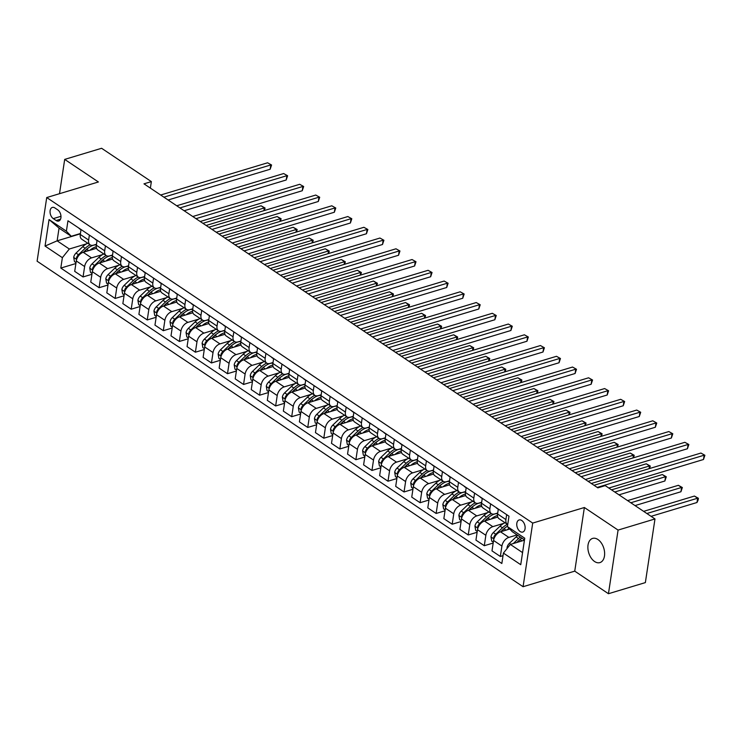<?xml version="1.0" encoding="UTF-8"?>
<svg xmlns="http://www.w3.org/2000/svg" width="742" height="742" viewBox="0 0 742 742"><rect width="100%" height="100%" fill="white"/><g stroke="black" fill="none" stroke-linecap="round" stroke-linejoin="round"><path stroke-width="1.11" d="M597.913 539.499A12.633 7.884 -106.8 0 0 592.608 538.414A12.633 7.884 -106.8 0 0 587.933 548.802A12.633 7.884 -106.8 0 0 594.583 561.518A12.633 7.884 -106.8 0 0 599.898 562.603A12.633 7.884 -106.8 0 0 604.572 552.206A12.633 7.884 -106.8 0 0 597.913 539.499M521.774 520.494A6.316 3.942 -106.8 0 0 519.122 519.957A6.316 3.942 -106.8 0 0 516.784 525.151A6.316 3.942 -106.8 0 0 520.114 531.504A6.316 3.942 -106.8 0 0 522.767 532.051A6.316 3.942 -106.8 0 0 525.104 526.857A6.316 3.942 -106.8 0 0 521.774 520.494M608.449 593.721L618.077 530.085L584.371 507.509L574.744 571.145L608.449 593.721L645.364 582.6L654.982 518.955L605.231 485.63L597.848 487.856L143.976 183.831L151.359 181.605L101.608 148.279L64.693 159.4L59.508 193.699M574.744 571.145L523.073 586.718L37.1 261.193L46.727 197.548L532.7 523.082L523.073 586.718M53.294 218.621L56.123 220.513A6.121 3.821 -106.8 0 0 58.692 221.042A6.121 3.821 -106.8 0 0 60.955 216.005A6.121 3.821 -106.8 0 0 57.728 209.847L54.908 207.955A6.121 3.821 -106.8 0 0 52.339 207.426A6.121 3.821 -106.8 0 0 50.076 212.462A6.121 3.821 -106.8 0 0 53.294 218.621L60.974 216.302M62.374 257.669L45.049 246.056L49.055 219.567L66.381 231.179L71.251 236.281L59.054 228.109L57.125 240.835L69.321 249.006L62.374 257.669L60.807 268.066L501.842 563.493L503.41 553.087L510.357 544.433L522.553 552.604L524.483 539.87L512.286 531.699L507.417 526.607L524.752 538.21L520.745 564.699L503.41 553.087M507.417 526.607L508.993 516.2L67.958 220.773L66.381 231.179M618.077 530.085L654.982 518.955M584.371 507.509L532.7 523.082M46.727 197.548L98.398 181.975L64.693 159.4M150.376 188.116L151.359 181.605M80.386 233.823L57.125 240.835L45.049 246.056M71.251 236.281L80.433 233.507M490.61 503.883L489.868 508.827A7.893 4.916 123.8 0 0 491.38 513.603A7.893 4.916 123.8 0 0 494.728 513.928L497.715 513.028M474.565 493.133L473.823 498.077A7.893 4.916 123.8 0 0 475.334 502.853A7.893 4.916 123.8 0 0 478.683 503.169L481.669 502.269M458.519 482.383L457.768 487.318A7.893 4.916 123.8 0 0 459.279 492.104A7.893 4.916 123.8 0 0 462.637 492.419L465.614 491.519M442.464 471.634L441.722 476.568A7.893 4.916 123.8 0 0 443.234 481.354A7.893 4.916 123.8 0 0 446.582 481.669L449.569 480.77M426.418 460.884L425.667 465.818A7.893 4.916 123.8 0 0 427.179 470.604A7.893 4.916 123.8 0 0 430.536 470.92L433.523 470.02M410.372 450.134L409.621 455.069A7.893 4.916 123.8 0 0 411.133 459.855A7.893 4.916 123.8 0 0 414.49 460.17L417.468 459.27M394.317 439.385L393.575 444.319A7.893 4.916 123.8 0 0 395.087 449.095A7.893 4.916 123.8 0 0 398.435 449.42L401.422 448.52M378.272 428.635L377.52 433.569A7.893 4.916 123.8 0 0 379.032 438.346A7.893 4.916 123.8 0 0 382.39 438.67L385.367 437.771M362.217 417.885L361.475 422.819A7.893 4.916 123.8 0 0 362.986 427.596A7.893 4.916 123.8 0 0 366.335 427.921L369.321 427.021M346.171 407.126L345.42 412.07A7.893 4.916 123.8 0 0 346.931 416.846A7.893 4.916 123.8 0 0 350.289 417.171L353.275 416.271M330.125 396.376L329.374 401.32A7.893 4.916 123.8 0 0 330.886 406.097A7.893 4.916 123.8 0 0 334.243 406.421L337.22 405.522M314.07 385.627L313.328 390.57A7.893 4.916 123.8 0 0 314.84 395.347A7.893 4.916 123.8 0 0 318.188 395.672L321.175 394.772M298.024 374.877L297.273 379.821A7.893 4.916 123.8 0 0 298.785 384.597A7.893 4.916 123.8 0 0 302.142 384.913L305.129 384.013M281.969 364.127L281.227 369.062A7.893 4.916 123.8 0 0 282.739 373.847A7.893 4.916 123.8 0 0 286.087 374.163L289.074 373.263M265.924 353.377L265.182 358.312A7.893 4.916 123.8 0 0 266.693 363.098A7.893 4.916 123.8 0 0 270.042 363.413L273.028 362.513M249.878 342.628L249.127 347.562A7.893 4.916 123.8 0 0 250.638 352.348A7.893 4.916 123.8 0 0 253.996 352.663L256.973 351.764M233.823 331.878L233.081 336.812A7.893 4.916 123.8 0 0 234.593 341.598A7.893 4.916 123.8 0 0 237.941 341.914L240.927 341.014M217.777 321.128L217.026 326.063A7.893 4.916 123.8 0 0 218.538 330.839A7.893 4.916 123.8 0 0 221.895 331.164L224.882 330.264M201.722 310.379L200.98 315.313A7.893 4.916 123.8 0 0 202.492 320.09A7.893 4.916 123.8 0 0 205.849 320.414L208.827 319.514M185.676 299.629L184.934 304.563A7.893 4.916 123.8 0 0 186.446 309.34A7.893 4.916 123.8 0 0 189.794 309.664L192.781 308.765M169.63 288.87L168.879 293.813A7.893 4.916 123.8 0 0 170.391 298.59A7.893 4.916 123.8 0 0 173.749 298.915L176.726 298.015M153.575 278.12L152.833 283.064A7.893 4.916 123.8 0 0 154.345 287.84A7.893 4.916 123.8 0 0 157.694 288.165L160.68 287.265M137.53 267.37L136.778 272.314A7.893 4.916 123.8 0 0 138.29 277.091A7.893 4.916 123.8 0 0 141.648 277.415L144.634 276.516M121.484 256.621L120.733 261.564A7.893 4.916 123.8 0 0 122.245 266.341A7.893 4.916 123.8 0 0 125.602 266.656L128.579 265.757M105.429 245.871L104.687 250.805A7.893 4.916 123.8 0 0 106.199 255.591A7.893 4.916 123.8 0 0 109.547 255.907L112.534 255.007M89.383 235.121L88.632 240.056A7.893 4.916 123.8 0 0 90.144 244.841A7.893 4.916 123.8 0 0 93.501 245.157L96.479 244.257M86.536 243.821L69.321 249.006M96.553 248.282L83.225 252.299A7.893 4.916 123.8 0 0 76.287 260.952L74.71 271.359L83.058 276.952L91.943 274.271M102.581 254.571L91.572 257.882A7.893 4.916 123.8 0 0 84.625 266.545L83.058 276.952M112.608 259.032L99.28 263.048A7.893 4.916 123.8 0 0 92.333 271.702L90.756 282.108L99.103 287.701L107.989 285.021M118.637 265.321L107.627 268.641A7.893 4.916 123.8 0 0 100.68 277.295L99.103 287.701M128.654 269.782L115.325 273.798A7.893 4.916 123.8 0 0 108.378 282.461L106.811 292.858L115.149 298.451L124.044 295.77M134.682 276.07L123.673 279.391A7.893 4.916 123.8 0 0 116.726 288.044L115.149 298.451M144.699 280.532L131.38 284.548A7.893 4.916 123.8 0 0 124.433 293.211L122.857 303.617L131.204 309.201L140.09 306.52M150.737 286.82L139.719 290.141A7.893 4.916 123.8 0 0 132.781 298.794L131.204 309.201M160.754 291.281L147.426 295.297A7.893 4.916 123.8 0 0 140.479 303.96L138.902 314.367L147.25 319.95L156.145 317.279M166.783 297.57L155.774 300.89A7.893 4.916 123.8 0 0 148.827 309.544L147.25 319.95M176.8 302.031L163.472 306.047A7.893 4.916 123.8 0 0 156.534 314.71L154.957 325.117L163.305 330.7L172.19 328.029M182.829 308.32L171.819 311.64A7.893 4.916 123.8 0 0 164.872 320.303L163.305 330.7M192.855 312.781L179.527 316.797A7.893 4.916 123.8 0 0 172.58 325.46L171.003 335.866L179.351 341.459L188.236 338.779M198.884 319.069L187.874 322.39A7.893 4.916 123.8 0 0 180.927 331.053L179.351 341.459M208.901 323.531L195.573 327.547A7.893 4.916 123.8 0 0 188.626 336.209L187.058 346.616L195.396 352.209L204.291 349.528M214.93 329.819L203.92 333.139A7.893 4.916 123.8 0 0 196.973 341.802L195.396 352.209M224.947 334.29L211.628 338.296A7.893 4.916 123.8 0 0 204.681 346.959L203.104 357.366L211.451 362.959L220.337 360.278M230.985 340.569L219.966 343.889A7.893 4.916 123.8 0 0 213.019 352.552L211.451 362.959M241.002 345.039L227.673 349.055A7.893 4.916 123.8 0 0 220.726 357.709L219.15 368.115L227.497 373.708L236.392 371.028M247.03 351.328L236.021 354.639A7.893 4.916 123.8 0 0 229.074 363.302L227.497 373.708M257.047 355.789L243.719 359.805A7.893 4.916 123.8 0 0 236.772 368.459L235.205 378.865L243.552 384.458L252.438 381.778M263.076 362.077L252.067 365.389A7.893 4.916 123.8 0 0 245.12 374.051L243.552 384.458M273.102 366.539L259.774 370.555A7.893 4.916 123.8 0 0 252.827 379.208L251.25 389.615L259.598 395.208L268.483 392.527M279.131 372.827L268.122 376.138A7.893 4.916 123.8 0 0 261.175 384.801L259.598 395.208M289.148 377.288L275.82 381.305A7.893 4.916 123.8 0 0 268.873 389.958L267.305 400.365L275.644 405.957L284.538 403.277M295.177 383.577L284.167 386.897A7.893 4.916 123.8 0 0 277.22 395.551L275.644 405.957M305.194 388.038L291.875 392.054A7.893 4.916 123.8 0 0 284.928 400.717L283.351 411.124L291.699 416.707L300.584 414.027M311.223 394.327L300.213 397.647A7.893 4.916 123.8 0 0 293.266 406.301L291.699 416.707M321.249 398.788L307.921 402.804A7.893 4.916 123.8 0 0 300.974 411.467L299.397 421.873L307.745 427.457L316.639 424.776M327.278 405.076L316.268 408.397A7.893 4.916 123.8 0 0 309.321 417.05L307.745 427.457M337.295 409.538L323.966 413.554A7.893 4.916 123.8 0 0 317.019 422.217L315.452 432.623L323.8 438.207L332.685 435.535M343.323 415.826L332.314 419.147A7.893 4.916 123.8 0 0 325.367 427.8L323.8 438.207M353.34 420.287L340.022 424.303A7.893 4.916 123.8 0 0 333.075 432.966L331.498 443.373L339.845 448.966L348.731 446.285M359.378 426.576L348.36 429.896A7.893 4.916 123.8 0 0 341.422 438.559L339.845 448.966M369.395 431.037L356.067 435.053A7.893 4.916 123.8 0 0 349.12 443.716L347.544 454.123L355.891 459.715L364.786 457.035M375.424 437.326L364.415 440.646A7.893 4.916 123.8 0 0 357.468 449.309L355.891 459.715M385.441 441.787L372.113 445.803A7.893 4.916 123.8 0 0 365.175 454.466L363.599 464.872L371.946 470.465L380.832 467.785M391.47 448.075L380.46 451.396A7.893 4.916 123.8 0 0 373.514 460.059L371.946 470.465M401.496 452.546L388.168 456.553A7.893 4.916 123.8 0 0 381.221 465.215L379.644 475.622L387.992 481.215L396.877 478.534M407.525 458.825L396.516 462.145A7.893 4.916 123.8 0 0 389.569 470.808L387.992 481.215M417.542 463.296L404.214 467.312A7.893 4.916 123.8 0 0 397.267 475.965L395.699 486.372L404.038 491.965L412.932 489.284M423.571 469.584L412.561 472.895A7.893 4.916 123.8 0 0 405.614 481.558L404.038 491.965M433.588 474.045L420.269 478.061A7.893 4.916 123.8 0 0 413.322 486.715L411.745 497.121L420.093 502.714L428.978 500.034M439.626 480.334L428.607 483.645A7.893 4.916 123.8 0 0 421.669 492.308L420.093 502.714M449.643 484.795L436.315 488.811A7.893 4.916 123.8 0 0 429.368 497.465L427.791 507.871L436.138 513.464L445.033 510.784M455.671 491.083L444.662 494.395A7.893 4.916 123.8 0 0 437.715 503.057L436.138 513.464M465.688 495.545L452.36 499.561A7.893 4.916 123.8 0 0 445.413 508.214L443.846 518.621L452.193 524.214L461.079 521.533M471.717 501.833L460.708 505.154A7.893 4.916 123.8 0 0 453.761 513.807L452.193 524.214M481.743 506.294L468.415 510.311A7.893 4.916 123.8 0 0 461.468 518.973L459.892 529.38L468.239 534.963L477.125 532.283M487.772 512.583L476.763 515.903A7.893 4.916 123.8 0 0 469.816 524.557L468.239 534.963M497.789 517.044L484.461 521.06A7.893 4.916 123.8 0 0 477.514 529.723L475.947 540.13L484.285 545.713L493.18 543.033M503.818 523.333L492.809 526.653A7.893 4.916 123.8 0 0 485.862 535.307L484.285 545.713M509.735 529.027L500.516 531.81A7.893 4.916 123.8 0 0 493.569 540.473L491.992 550.879L500.34 556.463L503.03 555.656M517.091 534.917L508.854 537.403A7.893 4.916 123.8 0 0 501.907 546.066L500.34 556.463M524.436 540.185L510.357 544.433M81.036 229.528L80.284 234.472A7.893 4.916 123.8 0 0 81.796 239.249L90.144 244.841A15.1 9.396 123.8 0 0 85.2 248.282L78.476 254.71A5.231 3.256 123.8 0 0 76.519 257.622L76.769 259.06M60.807 268.066L75.897 263.521M97.081 240.278L96.339 245.222A7.893 4.916 123.8 0 0 97.851 249.998L106.199 255.591M113.136 251.028L112.385 255.971A7.893 4.916 123.8 0 0 113.897 260.748L122.245 266.341A15.1 9.396 123.8 0 0 117.301 269.791L110.567 276.219A5.231 3.256 123.8 0 0 108.62 279.131L108.87 280.559M129.182 261.787L128.44 266.721A7.893 4.916 123.8 0 0 129.952 271.498L138.29 277.091A15.1 9.396 123.8 0 0 133.347 280.541L126.622 286.968A5.231 3.256 123.8 0 0 124.665 289.881L124.925 291.309M145.237 272.537L144.486 277.471A7.893 4.916 123.8 0 0 145.998 282.248L154.345 287.84M161.283 283.286L160.532 288.221A7.893 4.916 123.8 0 0 162.044 292.997L170.391 298.59M177.329 294.036L176.587 298.97A7.893 4.916 123.8 0 0 178.099 303.756L186.446 309.34M193.384 304.786L192.632 309.72A7.893 4.916 123.8 0 0 194.144 314.506L202.492 320.09M209.43 315.536L208.688 320.47A7.893 4.916 123.8 0 0 210.199 325.256L218.538 330.839M225.475 326.285L224.733 331.22A7.893 4.916 123.8 0 0 226.245 336.005L234.593 341.598A15.1 9.396 123.8 0 0 229.649 345.039L222.915 351.467A5.231 3.256 123.8 0 0 220.968 354.379L221.218 355.817M241.53 337.035L240.779 341.979A7.893 4.916 123.8 0 0 242.291 346.755L250.638 352.348A15.1 9.396 123.8 0 0 245.695 355.789L238.961 362.217A5.231 3.256 123.8 0 0 237.013 365.129L237.264 366.567M257.576 347.785L256.834 352.728A7.893 4.916 123.8 0 0 258.346 357.505L266.693 363.098A15.1 9.396 123.8 0 0 261.74 366.539L255.016 372.966A5.231 3.256 123.8 0 0 253.059 375.879L253.319 377.316M273.631 358.534L272.88 363.478A7.893 4.916 123.8 0 0 274.392 368.255L282.739 373.847M289.677 369.284L288.935 374.228A7.893 4.916 123.8 0 0 290.437 379.004L298.785 384.597A15.1 9.396 123.8 0 0 293.841 388.047L287.117 394.475A5.231 3.256 123.8 0 0 285.16 397.387L285.41 398.816M305.723 380.043L304.981 384.977A7.893 4.916 123.8 0 0 306.492 389.754L314.84 395.347A15.1 9.396 123.8 0 0 309.896 398.797L303.163 405.225A5.231 3.256 123.8 0 0 301.215 408.137L301.465 409.565M321.778 390.793L321.026 395.727A7.893 4.916 123.8 0 0 322.538 400.504L330.886 406.097A15.1 9.396 123.8 0 0 325.942 409.547L319.208 415.974A5.231 3.256 123.8 0 0 317.261 418.887L317.511 420.315M337.823 401.543L337.081 406.477A7.893 4.916 123.8 0 0 338.593 411.253L346.931 416.846A15.1 9.396 123.8 0 0 341.988 420.297L335.263 426.724A5.231 3.256 123.8 0 0 333.306 429.637L333.566 431.065M353.878 412.292L353.127 417.227A7.893 4.916 123.8 0 0 354.639 422.012L362.986 427.596M369.924 423.042L369.173 427.976A7.893 4.916 123.8 0 0 370.685 432.762L379.032 438.346M385.97 433.792L385.228 438.726A7.893 4.916 123.8 0 0 386.74 443.512L395.087 449.095M402.025 444.541L401.274 449.476A7.893 4.916 123.8 0 0 402.785 454.262L411.133 459.855M418.071 455.291L417.329 460.235A7.893 4.916 123.8 0 0 418.84 465.011L427.179 470.604M434.126 466.041L433.374 470.985A7.893 4.916 123.8 0 0 434.886 475.761L443.234 481.354A15.1 9.396 123.8 0 0 438.29 484.795L431.556 491.223A5.231 3.256 123.8 0 0 429.609 494.135L429.859 495.573M450.171 476.791L449.42 481.734A7.893 4.916 123.8 0 0 450.932 486.511L459.279 492.104M466.217 487.54L465.475 492.484A7.893 4.916 123.8 0 0 466.987 497.261L475.334 502.853A15.1 9.396 123.8 0 0 470.382 506.304L463.657 512.731A5.231 3.256 123.8 0 0 461.7 515.644L461.96 517.072M482.272 498.299L481.521 503.234A7.893 4.916 123.8 0 0 483.033 508.01L491.38 513.603A15.1 9.396 123.8 0 0 486.437 517.053L479.703 523.481A5.231 3.256 123.8 0 0 477.755 526.393L478.006 527.822M498.318 509.049L497.576 513.983A7.893 4.916 123.8 0 0 499.088 518.76L507.426 524.353A7.893 4.916 123.8 0 0 507.732 524.529M506.665 514.633L505.914 519.576A7.893 4.916 123.8 0 0 507.426 524.353A15.1 9.396 123.8 0 0 502.482 527.803L495.758 534.231A5.231 3.256 123.8 0 0 493.801 537.143L494.061 538.571M59.054 228.109L49.055 219.567M524.752 538.21L524.483 539.87M520.745 564.699L522.553 552.604M78.847 228.063A5.231 3.256 123.8 0 0 79.505 228.768A5.231 3.256 123.8 0 0 79.691 228.879M168.109 199.997L270.153 169.241L270.802 164.937L163.88 197.168M267.593 162.795L271.572 165.012L267.593 162.795L160.671 195.016M271.572 165.012L270.153 169.241M89.921 250.277A15.1 9.396 -56.2 0 1 96.256 246.78M76.018 262.677L74.469 261.638L73.699 257.335A5.231 3.256 -56.2 0 1 76.036 253.078L82.761 246.65A15.1 9.396 -56.2 0 1 87.723 243.218M83.809 252.122L86.74 249.321A15.1 9.396 -56.2 0 1 96.395 244.869M83.475 252.224L85.97 249.841A12.531 7.8 -56.2 0 1 88.252 248.013M206.137 225.466L264.3 207.936L261.091 205.794L202.928 223.323M263.892 210.672L264.3 207.936L265.061 208.01L264.449 210.505M261.091 205.794L265.061 208.01M94.902 238.813A5.231 3.256 123.8 0 0 95.551 239.518A5.231 3.256 123.8 0 0 95.746 239.629M184.155 210.747L286.208 179.991L286.857 175.696L179.926 207.918M283.648 173.545L287.618 175.761L283.648 173.545L176.717 205.766M287.618 175.761L286.208 179.991M110.948 249.572A5.231 3.256 123.8 0 0 111.606 250.277A5.231 3.256 123.8 0 0 111.792 250.388M200.201 221.496L302.254 190.74L302.903 186.446L195.981 218.667M299.694 184.294L303.663 186.511L299.694 184.294L192.772 216.516M303.663 186.511L302.254 190.74M126.993 260.321A5.231 3.256 123.8 0 0 127.652 261.026A5.231 3.256 123.8 0 0 127.837 261.138M216.256 232.246L318.299 201.49L318.958 197.196L212.026 229.417M315.749 195.044L319.719 197.261L315.749 195.044L208.817 227.265M319.719 197.261L318.299 201.49M105.967 261.036A15.1 9.396 -56.2 0 1 112.311 257.53M92.073 273.427L90.515 272.388L89.754 268.085A5.231 3.256 -56.2 0 1 92.082 263.827L98.816 257.4A15.1 9.396 -56.2 0 1 103.769 253.968M99.855 262.872L102.795 260.071A15.1 9.396 -56.2 0 1 112.441 255.619M106.208 255.6A15.1 9.396 123.8 0 0 101.255 259.032L94.522 265.469A5.231 3.256 123.8 0 0 92.574 268.381L92.824 269.81M99.53 262.974L102.025 260.59A12.531 7.8 -56.2 0 1 104.297 258.763M222.183 236.216L280.355 218.695L277.146 216.543L218.973 234.073M279.938 221.422L280.355 218.695L281.116 218.76L280.504 221.255M277.146 216.543L281.116 218.76M122.013 271.785A15.1 9.396 -56.2 0 1 128.357 268.279M108.119 284.177L106.57 283.138L105.8 278.834A5.231 3.256 -56.2 0 1 108.128 274.577L114.862 268.15A15.1 9.396 -56.2 0 1 119.824 264.718M115.91 273.622L118.841 270.821A15.1 9.396 -56.2 0 1 128.487 266.369M115.576 273.724L118.071 271.34A12.531 7.8 -56.2 0 1 120.343 269.513M238.238 246.975L296.401 229.445L293.192 227.293L235.029 244.823M295.993 232.172L296.401 229.445L297.162 229.51L296.55 232.005M293.192 227.293L297.162 229.51M138.068 282.535A15.1 9.396 -56.2 0 1 144.402 279.029M124.174 294.926L122.615 293.888L121.855 289.593A5.231 3.256 -56.2 0 1 124.183 285.336L130.907 278.899A15.1 9.396 -56.2 0 1 135.869 275.467M131.955 284.372L134.886 281.57A15.1 9.396 -56.2 0 1 144.542 277.118M131.622 284.474L134.117 282.09A12.531 7.8 -56.2 0 1 136.398 280.263M254.283 257.724L312.447 240.195L309.238 238.043L251.074 255.573M312.039 242.922L312.447 240.195L313.217 240.26L312.595 242.755M309.238 238.043L313.217 240.26M143.048 271.071A5.231 3.256 123.8 0 0 143.698 271.776A5.231 3.256 123.8 0 0 143.892 271.887M232.302 242.996L334.354 212.24L335.004 207.945L228.082 240.167M331.795 205.794L335.764 208.01L331.795 205.794L224.863 238.015M335.764 208.01L334.354 212.24M154.113 293.285A15.1 9.396 -56.2 0 1 160.458 289.779M140.219 305.685L138.661 304.637L137.901 300.343A5.231 3.256 -56.2 0 1 140.229 296.086L146.962 289.658A15.1 9.396 -56.2 0 1 151.925 286.217M148.001 295.121L150.941 292.32A15.1 9.396 -56.2 0 1 160.587 287.868M154.364 287.85A15.1 9.396 123.8 0 0 149.402 291.291L142.668 297.718A5.231 3.256 123.8 0 0 140.72 300.631L140.971 302.059M147.677 295.223L150.172 292.84A12.531 7.8 -56.2 0 1 152.444 291.012M270.329 268.474L328.502 250.944L325.293 248.793L267.12 266.322M328.085 253.671L328.502 250.944L329.262 251.009L328.65 253.504M325.293 248.793L329.262 251.009M159.094 281.821A5.231 3.256 123.8 0 0 159.753 282.526A5.231 3.256 123.8 0 0 159.938 282.637M248.357 253.745L350.4 222.99L351.049 218.695L244.127 250.917M347.84 216.543L351.81 218.76L347.84 216.543L240.918 248.765M351.81 218.76L350.4 222.99M175.149 292.571A5.231 3.256 123.8 0 0 175.798 293.275A5.231 3.256 123.8 0 0 175.984 293.387M264.402 264.495L366.455 233.749L367.105 229.445L260.173 261.666M363.895 227.293L367.865 229.51L363.895 227.293L256.964 259.514M367.865 229.51L366.455 233.749M191.195 303.32A5.231 3.256 123.8 0 0 191.853 304.025A5.231 3.256 123.8 0 0 192.039 304.137M280.448 275.245L382.501 244.498L383.15 240.195L276.228 272.416M379.941 238.043L383.911 240.26L379.941 238.043L273.019 270.264M383.911 240.26L382.501 244.498M207.241 314.07A5.231 3.256 123.8 0 0 207.899 314.775A5.231 3.256 123.8 0 0 208.085 314.886M296.503 286.004L398.547 255.248L399.205 250.944L292.274 283.166M395.987 248.793L399.966 251.009L395.987 248.793L289.065 281.023M399.966 251.009L398.547 255.248M223.296 324.82A5.231 3.256 123.8 0 0 223.945 325.525A5.231 3.256 123.8 0 0 224.14 325.636M312.549 296.754L414.602 265.998L415.251 261.694L308.32 293.915M412.042 259.542L416.012 261.759L412.042 259.542L305.11 291.773M416.012 261.759L414.602 265.998M170.168 304.034A15.1 9.396 -56.2 0 1 176.503 300.529M156.265 316.435L154.716 315.387L153.946 311.093A5.231 3.256 -56.2 0 1 156.284 306.836L163.008 300.408A15.1 9.396 -56.2 0 1 167.97 296.967M164.056 305.871L166.987 303.07A15.1 9.396 -56.2 0 1 176.633 298.627M170.41 298.599A15.1 9.396 123.8 0 0 165.447 302.04L158.723 308.468A5.231 3.256 123.8 0 0 156.766 311.38L157.016 312.809M163.722 305.973L166.217 303.589A12.531 7.8 -56.2 0 1 168.499 301.762M286.384 279.224L344.548 261.694L341.339 259.542L283.175 277.072M344.14 264.421L344.548 261.694L345.308 261.759L344.696 264.254M341.339 259.542L345.308 261.759M186.214 314.784A15.1 9.396 -56.2 0 1 192.558 311.278M172.32 327.185L170.762 326.137L170.001 321.842A5.231 3.256 -56.2 0 1 172.329 317.585L179.054 311.158A15.1 9.396 -56.2 0 1 184.016 307.717M180.102 316.63L183.042 313.82A15.1 9.396 -56.2 0 1 192.688 309.377M186.455 309.349A15.1 9.396 123.8 0 0 181.502 312.79L174.769 319.218A5.231 3.256 123.8 0 0 172.812 322.13L173.071 323.558M179.768 316.723L182.272 314.339A12.531 7.8 -56.2 0 1 184.545 312.512M302.43 289.974L360.603 272.444L357.394 270.292L299.221 287.822M360.185 275.171L360.603 272.444L361.363 272.509L360.742 275.004M357.394 270.292L361.363 272.509M202.26 325.534A15.1 9.396 -56.2 0 1 208.604 322.028M188.366 337.935L186.808 336.896L186.047 332.592A5.231 3.256 -56.2 0 1 188.375 328.335L195.109 321.907A15.1 9.396 -56.2 0 1 200.071 318.466M196.148 327.38L199.088 324.569A15.1 9.396 -56.2 0 1 208.734 320.127M202.51 320.108A15.1 9.396 123.8 0 0 197.548 323.54L190.815 329.967A5.231 3.256 123.8 0 0 188.867 332.88L189.117 334.317M195.823 327.472L198.318 325.089A12.531 7.8 -56.2 0 1 200.59 323.262M318.485 300.723L376.648 283.194L373.439 281.042L315.276 298.572M376.24 285.92L376.648 283.194L377.409 283.258L376.797 285.753M373.439 281.042L377.409 283.258M218.315 336.284A15.1 9.396 -56.2 0 1 224.65 332.778M204.421 348.684L202.863 347.646L202.102 343.342A5.231 3.256 -56.2 0 1 204.43 339.085L211.155 332.657A15.1 9.396 -56.2 0 1 216.117 329.216M212.203 338.129L215.134 335.319A15.1 9.396 -56.2 0 1 224.789 330.876M218.556 330.858A15.1 9.396 123.8 0 0 213.594 334.29L206.87 340.717A5.231 3.256 123.8 0 0 204.913 343.629L205.172 345.067M211.869 338.222L214.364 335.838A12.531 7.8 -56.2 0 1 216.645 334.011M334.531 311.473L392.694 293.943L389.485 291.792L331.322 309.321M392.286 296.67L392.694 293.943L393.455 294.008L392.843 296.503M389.485 291.792L393.455 294.008M234.361 347.033A15.1 9.396 -56.2 0 1 240.705 343.527M220.467 359.434L218.909 358.395L218.148 354.092A5.231 3.256 -56.2 0 1 220.476 349.834L227.21 343.407A15.1 9.396 -56.2 0 1 232.172 339.975M228.248 348.879L231.189 346.069A15.1 9.396 -56.2 0 1 240.835 341.626M227.924 348.981L230.419 346.597A12.531 7.8 -56.2 0 1 232.691 344.761M350.576 322.223L408.749 304.693L405.54 302.541L347.367 320.071M408.332 307.429L408.749 304.693L409.51 304.758L408.898 307.253M405.54 302.541L409.51 304.758M239.341 335.57A5.231 3.256 123.8 0 0 240 336.274A5.231 3.256 123.8 0 0 240.185 336.386M328.595 307.503L430.648 276.747L431.297 272.444L324.375 304.674M428.088 270.301L432.057 272.518L428.088 270.301L321.165 302.523M432.057 272.518L430.648 276.747M250.416 357.783A15.1 9.396 -56.2 0 1 256.751 354.286M236.512 370.184L234.964 369.145L234.194 364.841A5.231 3.256 -56.2 0 1 236.522 360.584L243.255 354.157A15.1 9.396 -56.2 0 1 248.218 350.725M244.303 359.629L247.234 356.828A15.1 9.396 -56.2 0 1 256.88 352.376M243.97 359.731L246.465 357.347A12.531 7.8 -56.2 0 1 248.746 355.52M366.631 332.973L424.795 315.443L421.586 313.3L363.422 330.821M424.387 318.179L424.795 315.443L425.556 315.517L424.943 318.003M421.586 313.3L425.556 315.517M255.396 346.319A5.231 3.256 123.8 0 0 256.046 347.024A5.231 3.256 123.8 0 0 256.231 347.135M344.65 318.253L446.703 287.497L447.352 283.194L340.42 315.424M444.143 281.051L448.112 283.268L444.143 281.051L337.211 313.272M448.112 283.268L446.703 287.497M266.461 368.533A15.1 9.396 -56.2 0 1 272.806 365.036M252.568 380.934L251.009 379.895L250.249 375.591A5.231 3.256 -56.2 0 1 252.577 371.334L259.301 364.906A15.1 9.396 -56.2 0 1 264.263 361.475M260.349 370.379L263.289 367.578A15.1 9.396 -56.2 0 1 272.935 363.126M260.015 370.481L262.51 368.097A12.531 7.8 -56.2 0 1 264.792 366.27M382.677 343.722L440.85 326.192L437.641 324.05L379.468 341.58M440.433 328.929L440.85 326.192L441.611 326.267L440.989 328.762M437.641 324.05L441.611 326.267M271.442 357.069A5.231 3.256 123.8 0 0 272.091 357.774A5.231 3.256 123.8 0 0 272.286 357.885M360.695 329.003L462.748 298.247L463.398 293.953L356.475 326.174M460.188 291.801L464.158 294.017L460.188 291.801L353.266 324.022M464.158 294.017L462.748 298.247M282.507 379.292A15.1 9.396 -56.2 0 1 288.851 375.786M268.613 391.683L267.055 390.644L266.295 386.341A5.231 3.256 -56.2 0 1 268.623 382.084L275.356 375.656A15.1 9.396 -56.2 0 1 280.318 372.224M276.395 381.128L279.335 378.327A15.1 9.396 -56.2 0 1 288.981 373.875M282.758 373.857A15.1 9.396 123.8 0 0 277.796 377.288L271.062 383.725A5.231 3.256 123.8 0 0 269.114 386.638L269.365 388.066M276.07 381.23L278.565 378.847A12.531 7.8 -56.2 0 1 280.838 377.019M398.732 354.472L456.896 336.951L453.687 334.8L395.514 352.329M456.478 339.678L456.896 336.951L457.656 337.016L457.044 339.511M453.687 334.8L457.656 337.016M287.488 367.828A5.231 3.256 123.8 0 0 288.146 368.533A5.231 3.256 123.8 0 0 288.332 368.644M376.75 339.753L478.794 308.997L479.443 304.702L372.521 336.924M476.234 302.55L480.213 304.767L476.234 302.55L369.312 334.772M480.213 304.767L478.794 308.997M298.562 390.042A15.1 9.396 -56.2 0 1 304.897 386.536M284.668 402.433L283.11 401.394L282.35 397.091A5.231 3.256 -56.2 0 1 284.678 392.833L291.402 386.406A15.1 9.396 -56.2 0 1 296.364 382.974M292.45 391.878L295.381 389.077A15.1 9.396 -56.2 0 1 305.036 384.625M292.116 391.98L294.611 389.596A12.531 7.8 -56.2 0 1 296.893 387.769M414.778 365.231L472.942 347.701L469.732 345.549L411.569 363.079M472.533 350.428L472.942 347.701L473.702 347.766L473.09 350.261M469.732 345.549L473.702 347.766M303.543 378.578A5.231 3.256 123.8 0 0 304.192 379.283A5.231 3.256 123.8 0 0 304.387 379.394M392.796 350.502L494.849 319.746L495.498 315.452L388.567 347.673M492.289 313.3L496.259 315.517L492.289 313.3L385.358 345.522M496.259 315.517L494.849 319.746M314.608 400.791A15.1 9.396 -56.2 0 1 320.952 397.285M300.714 413.183L299.156 412.144L298.395 407.85A5.231 3.256 -56.2 0 1 300.723 403.592L307.457 397.155A15.1 9.396 -56.2 0 1 312.419 393.724M308.496 402.628L311.436 399.827A15.1 9.396 -56.2 0 1 321.082 395.375M308.171 402.73L310.666 400.346A12.531 7.8 -56.2 0 1 312.938 398.519M430.824 375.981L488.997 358.451L485.787 356.299L427.615 373.829M488.579 361.178L488.997 358.451L489.757 358.516L489.145 361.011M485.787 356.299L489.757 358.516M319.589 389.327A5.231 3.256 123.8 0 0 320.247 390.032A5.231 3.256 123.8 0 0 320.433 390.144M408.842 361.252L510.895 330.496L511.544 326.202L404.622 358.423M508.335 324.05L512.305 326.267L508.335 324.05L401.413 356.271M512.305 326.267L510.895 330.496M330.663 411.541A15.1 9.396 -56.2 0 1 336.998 408.035M316.76 423.942L315.211 422.894L314.441 418.599A5.231 3.256 -56.2 0 1 316.769 414.342L323.503 407.915A15.1 9.396 -56.2 0 1 328.465 404.473M324.551 413.377L327.482 410.576A15.1 9.396 -56.2 0 1 337.128 406.124M324.217 413.48L326.712 411.096A12.531 7.8 -56.2 0 1 328.984 409.269M446.879 386.73L505.042 369.201L501.833 367.049L443.67 384.579M504.634 371.928L505.042 369.201L505.803 369.266L505.191 371.761M501.833 367.049L505.803 369.266M335.634 400.077A5.231 3.256 123.8 0 0 336.293 400.782A5.231 3.256 123.8 0 0 336.478 400.893M424.897 372.002L526.95 341.246L527.599 336.951L420.668 369.173M524.39 334.8L528.36 337.016L524.39 334.8L417.458 367.021M528.36 337.016L526.95 341.246M351.689 410.827A5.231 3.256 123.8 0 0 352.339 411.532A5.231 3.256 123.8 0 0 352.533 411.643M440.943 382.751L542.996 352.005L543.645 347.701L436.723 379.923M540.436 345.549L544.405 347.766L540.436 345.549L433.504 377.771M544.405 347.766L542.996 352.005M367.735 421.577A5.231 3.256 123.8 0 0 368.394 422.281A5.231 3.256 123.8 0 0 368.579 422.393M456.998 393.501L559.041 362.755L559.691 358.451L452.768 390.672M556.481 356.299L560.46 358.516L556.481 356.299L449.559 388.52M560.46 358.516L559.041 362.755M383.79 432.326A5.231 3.256 123.8 0 0 384.439 433.031A5.231 3.256 123.8 0 0 384.634 433.142M473.044 404.26L575.096 373.504L575.746 369.201L468.814 401.422M572.536 367.049L576.506 369.266L572.536 367.049L465.605 399.279M576.506 369.266L575.096 373.504M399.836 443.076A5.231 3.256 123.8 0 0 400.495 443.781A5.231 3.256 123.8 0 0 400.68 443.892M489.089 415.01L591.142 384.254L591.791 379.95L484.869 412.172M588.582 377.799L592.552 380.015L588.582 377.799L481.66 410.029M592.552 380.015L591.142 384.254M415.882 453.826A5.231 3.256 123.8 0 0 416.54 454.531A5.231 3.256 123.8 0 0 416.726 454.642M505.144 425.76L607.188 395.004L607.846 390.7L500.915 422.931M604.637 388.558L608.607 390.774L604.637 388.558L497.706 420.779M608.607 390.774L607.188 395.004M431.937 464.575A5.231 3.256 123.8 0 0 432.586 465.28A5.231 3.256 123.8 0 0 432.781 465.392M521.19 436.509L623.243 405.753L623.892 401.45L516.97 433.68M620.683 399.307L624.653 401.524L620.683 399.307L513.752 431.529M624.653 401.524L623.243 405.753M447.983 475.325A5.231 3.256 123.8 0 0 448.641 476.03A5.231 3.256 123.8 0 0 448.827 476.141M537.236 447.259L639.289 416.503L639.938 412.209L533.016 444.43M636.729 410.057L640.698 412.274L636.729 410.057L529.807 442.278M640.698 412.274L639.289 416.503M346.709 422.291A15.1 9.396 -56.2 0 1 353.044 418.785M332.815 434.691L331.257 433.643L330.496 429.349A5.231 3.256 -56.2 0 1 332.824 425.092L339.548 418.664A15.1 9.396 -56.2 0 1 344.511 415.223M340.597 424.127L343.537 421.326A15.1 9.396 -56.2 0 1 353.183 416.883M340.263 424.229L342.758 421.846A12.531 7.8 -56.2 0 1 345.039 420.018M462.925 397.48L521.097 379.95L517.879 377.799L459.715 395.328M520.68 382.677L521.097 379.95L521.858 380.015L521.236 382.51M517.879 377.799L521.858 380.015M362.755 433.04A15.1 9.396 -56.2 0 1 369.099 429.535M348.861 445.441L347.302 444.393L346.542 440.099A5.231 3.256 -56.2 0 1 348.87 435.842L355.603 429.414A15.1 9.396 -56.2 0 1 360.566 425.973M356.642 434.886L359.582 432.076A15.1 9.396 -56.2 0 1 369.228 427.633M363.005 427.605A15.1 9.396 123.8 0 0 358.043 431.046L351.309 437.474A5.231 3.256 123.8 0 0 349.361 440.386L349.612 441.815M356.318 434.979L358.813 432.595A12.531 7.8 -56.2 0 1 361.085 430.768M478.97 408.23L537.143 390.7L533.934 388.548L475.761 406.078M536.726 393.427L537.143 390.7L537.904 390.765L537.291 393.26M533.934 388.548L537.904 390.765M378.81 443.79A15.1 9.396 -56.2 0 1 385.144 440.284M364.906 456.191L363.357 455.152L362.588 450.848A5.231 3.256 -56.2 0 1 364.925 446.591L371.649 440.164A15.1 9.396 -56.2 0 1 376.611 436.723M372.697 445.636L375.628 442.826A15.1 9.396 -56.2 0 1 385.284 438.383M379.051 438.364A15.1 9.396 123.8 0 0 374.089 441.796L367.364 448.224A5.231 3.256 123.8 0 0 365.407 451.136L365.658 452.574M372.363 445.729L374.858 443.345A12.531 7.8 -56.2 0 1 377.14 441.518M495.025 418.98L553.189 401.45L549.98 399.298L491.816 416.828M552.781 404.177L553.189 401.45L553.949 401.515L553.337 404.01M549.98 399.298L553.949 401.515M394.855 454.54A15.1 9.396 -56.2 0 1 401.199 451.034M380.961 466.941L379.403 465.902L378.643 461.598A5.231 3.256 -56.2 0 1 380.971 457.341L387.704 450.913A15.1 9.396 -56.2 0 1 392.657 447.472M388.743 456.386L391.683 453.575A15.1 9.396 -56.2 0 1 401.329 449.133M395.096 449.114A15.1 9.396 123.8 0 0 390.144 452.546L383.41 458.973A5.231 3.256 123.8 0 0 381.462 461.886L381.713 463.323M388.418 456.478L390.913 454.095A12.531 7.8 -56.2 0 1 393.186 452.268M511.071 429.729L569.244 412.2L566.035 410.048L507.862 427.577M568.826 414.926L569.244 412.2L570.004 412.264L569.383 414.759M566.035 410.048L570.004 412.264M410.901 465.29A15.1 9.396 -56.2 0 1 417.245 461.784M397.007 477.69L395.458 476.652L394.688 472.348A5.231 3.256 -56.2 0 1 397.016 468.091L403.75 461.663A15.1 9.396 -56.2 0 1 408.712 458.231M404.798 467.135L407.729 464.325A15.1 9.396 -56.2 0 1 417.375 459.882M411.151 459.864A15.1 9.396 123.8 0 0 406.189 463.296L399.456 469.723A5.231 3.256 123.8 0 0 397.508 472.635L397.758 474.073M404.464 467.237L406.959 464.854A12.531 7.8 -56.2 0 1 409.232 463.017M527.126 440.479L585.29 422.949L582.08 420.797L523.917 438.327M584.881 425.685L585.29 422.949L586.05 423.014L585.438 425.509M582.08 420.797L586.05 423.014M426.956 476.039A15.1 9.396 -56.2 0 1 433.291 472.543M413.062 488.44L411.504 487.401L410.743 483.098A5.231 3.256 -56.2 0 1 413.071 478.84L419.796 472.413A15.1 9.396 -56.2 0 1 424.758 468.981M420.844 477.885L423.775 475.084A15.1 9.396 -56.2 0 1 433.43 470.632M427.197 470.613A15.1 9.396 123.8 0 0 422.235 474.045L415.511 480.473A5.231 3.256 123.8 0 0 413.554 483.385L413.813 484.823M420.51 477.987L423.005 475.603A12.531 7.8 -56.2 0 1 425.287 473.776M543.172 451.229L601.335 433.699L598.126 431.556L539.963 449.077M600.927 436.435L601.335 433.699L602.105 433.773L601.484 436.259M598.126 431.556L602.105 433.773M443.002 486.789A15.1 9.396 -56.2 0 1 449.346 483.292M429.108 499.19L427.55 498.151L426.789 493.847A5.231 3.256 -56.2 0 1 429.117 489.59L435.851 483.163A15.1 9.396 -56.2 0 1 440.813 479.731M436.89 488.635L439.83 485.834A15.1 9.396 -56.2 0 1 449.476 481.382M436.565 488.737L439.06 486.353A12.531 7.8 -56.2 0 1 441.332 484.526M559.218 461.978L617.39 444.449L614.181 442.306L556.008 459.836M616.973 447.185L617.39 444.449L618.151 444.523L617.539 447.018M614.181 442.306L618.151 444.523M459.057 497.548A15.1 9.396 -56.2 0 1 465.392 494.042M445.154 509.939L443.605 508.901L442.835 504.597A5.231 3.256 -56.2 0 1 445.172 500.34L451.897 493.912A15.1 9.396 -56.2 0 1 456.859 490.481M452.945 499.385L455.876 496.583A15.1 9.396 -56.2 0 1 465.522 492.132M459.298 492.113A15.1 9.396 123.8 0 0 454.336 495.545L447.612 501.982A5.231 3.256 123.8 0 0 445.654 504.894L445.905 506.322M452.611 499.487L455.106 497.103A12.531 7.8 -56.2 0 1 457.387 495.276M575.273 472.728L633.436 455.208L630.227 453.056L572.063 470.586M633.028 457.935L633.436 455.208L634.197 455.273L633.585 457.768M630.227 453.056L634.197 455.273M464.038 486.084A5.231 3.256 123.8 0 0 464.687 486.789A5.231 3.256 123.8 0 0 464.872 486.9M553.291 458.009L655.344 427.253L655.993 422.959L549.061 455.18M652.784 420.807L656.753 423.023L652.784 420.807L545.852 453.028M656.753 423.023L655.344 427.253M475.103 508.298A15.1 9.396 -56.2 0 1 481.447 504.792M461.209 520.689L459.65 519.65L458.89 515.347A5.231 3.256 -56.2 0 1 461.218 511.09L467.942 504.662A15.1 9.396 -56.2 0 1 472.904 501.23M468.99 510.134L471.931 507.333A15.1 9.396 -56.2 0 1 481.577 502.881M468.656 510.236L471.161 507.853A12.531 7.8 -56.2 0 1 473.433 506.025M591.318 483.487L649.491 465.957L646.282 463.806L588.109 481.335M649.074 468.684L649.491 465.957L650.252 466.022L649.63 468.517M646.282 463.806L650.252 466.022M480.083 496.834A5.231 3.256 123.8 0 0 480.742 497.539A5.231 3.256 123.8 0 0 480.927 497.65M569.337 468.758L671.389 438.003L672.039 433.708L565.116 465.93M668.83 431.556L672.799 433.773L668.83 431.556L561.907 463.778M672.799 433.773L671.389 438.003M491.148 519.048A15.1 9.396 -56.2 0 1 497.492 515.542M477.254 531.439L475.696 530.4L474.936 526.106A5.231 3.256 -56.2 0 1 477.264 521.849L483.997 515.412A15.1 9.396 -56.2 0 1 488.959 511.98M485.036 520.884L487.976 518.083A15.1 9.396 -56.2 0 1 497.622 513.631M618.976 494.84L664.888 481.002L665.537 476.707L662.328 474.555L611.538 489.859M484.712 520.986L487.206 518.602A12.531 7.8 -56.2 0 1 489.479 516.775M614.747 492.011L665.537 476.707L666.297 476.772L664.888 481.002M662.328 474.555L666.297 476.772M496.129 507.584A5.231 3.256 123.8 0 0 496.788 508.289A5.231 3.256 123.8 0 0 496.973 508.4M585.392 479.508L687.435 448.752L688.094 444.458L581.162 476.679M684.875 442.306L688.854 444.523L684.875 442.306L577.953 474.528M688.854 444.523L687.435 448.752M507.203 529.797A15.1 9.396 -56.2 0 1 509.086 528.35M493.309 542.198L491.751 541.15L490.991 536.856A5.231 3.256 -56.2 0 1 493.319 532.598L500.043 526.171A15.1 9.396 -56.2 0 1 505.005 522.73M501.091 531.634L504.022 528.833A15.1 9.396 -56.2 0 1 507.482 526.18M635.022 505.59L680.933 491.751L681.583 487.457L678.373 485.305L627.593 500.609M500.757 531.736L503.252 529.352A12.531 7.8 -56.2 0 1 505.534 527.525M630.802 502.761L681.583 487.457L682.343 487.522L680.933 491.751M678.373 485.305L682.343 487.522M608.82 488.032L703.49 459.502L704.139 455.208L597.208 487.429M700.93 453.056L704.9 455.273L700.93 453.056L593.999 485.277M704.9 455.273L703.49 459.502M523.249 540.547A15.1 9.396 -56.2 0 1 524.26 539.722M507.176 548.403L507.036 547.605A5.231 3.256 -56.2 0 1 509.364 543.348L516.098 536.92A15.1 9.396 -56.2 0 1 517.842 535.427M517.137 542.383L520.077 539.582A15.1 9.396 -56.2 0 1 521.821 538.089M651.077 516.339L696.988 502.501L697.638 498.207L694.429 496.055L643.639 511.359M520.281 537.06A15.1 9.396 123.8 0 0 518.537 538.553L513.306 543.543M516.812 542.485L519.307 540.102A12.531 7.8 -56.2 0 1 521.58 538.275M646.848 513.51L697.638 498.207L698.398 498.272L698.139 499.997L696.988 502.501M694.429 496.055L698.398 498.272M91.572 257.882L83.225 252.299M107.627 268.641L99.28 263.048M123.673 279.391L115.325 273.798M139.719 290.141L131.38 284.548M155.774 300.89L147.426 295.297M171.819 311.64L163.472 306.047M187.874 322.39L179.527 316.797M203.92 333.139L195.573 327.547M219.966 343.889L211.628 338.296M236.021 354.639L227.673 349.055M252.067 365.389L243.719 359.805M268.122 376.138L259.774 370.555M284.167 386.897L275.82 381.305M300.213 397.647L291.875 392.054M316.268 408.397L307.921 402.804M332.314 419.147L323.966 413.554M348.36 429.896L340.022 424.303M364.415 440.646L356.067 435.053M380.46 451.396L372.113 445.803M396.516 462.145L388.168 456.553M412.561 472.895L404.214 467.312M428.607 483.645L420.269 478.061M444.662 494.395L436.315 488.811M460.708 505.154L452.36 499.561M476.763 515.903L468.415 510.311M492.809 526.653L484.461 521.06M508.854 537.403L500.516 531.81M84.625 266.545L76.287 260.952M88.632 240.056L80.284 234.472M104.687 250.805L96.339 245.222M100.68 277.295L92.333 271.702M120.733 261.564L112.385 255.971M116.726 288.044L108.378 282.461M136.778 272.314L128.44 266.721M132.781 298.794L124.433 293.211M152.833 283.064L144.486 277.471M148.827 309.544L140.479 303.96M168.879 293.813L160.532 288.221M164.872 320.303L156.534 314.71M184.934 304.563L176.587 298.97M180.927 331.053L172.58 325.46M200.98 315.313L192.632 309.72M196.973 341.802L188.626 336.209M217.026 326.063L208.688 320.47M213.019 352.552L204.681 346.959M233.081 336.812L224.733 331.22M229.074 363.302L220.726 357.709M249.127 347.562L240.779 341.979M245.12 374.051L236.772 368.459M265.182 358.312L256.834 352.728M261.175 384.801L252.827 379.208M281.227 369.062L272.88 363.478M277.22 395.551L268.873 389.958M297.273 379.821L288.935 374.228M293.266 406.301L284.928 400.717M313.328 390.57L304.981 384.977M309.321 417.05L300.974 411.467M329.374 401.32L321.026 395.727M325.367 427.8L317.019 422.217M345.42 412.07L337.081 406.477M341.422 438.559L333.075 432.966M361.475 422.819L353.127 417.227M357.468 449.309L349.12 443.716M377.52 433.569L369.173 427.976M373.514 460.059L365.175 454.466M393.575 444.319L385.228 438.726M389.569 470.808L381.221 465.215M409.621 455.069L401.274 449.476M405.614 481.558L397.267 475.965M425.667 465.818L417.329 460.235M421.669 492.308L413.322 486.715M441.722 476.568L433.374 470.985M437.715 503.057L429.368 497.465M457.768 487.318L449.42 481.734M453.761 513.807L445.413 508.214M473.823 498.077L465.475 492.484M469.816 524.557L461.468 518.973M489.868 508.827L481.521 503.234M485.862 535.307L477.514 529.723M505.914 519.576L497.576 513.983M501.907 546.066L493.569 540.473M60.547 219.178L56.123 220.513M73.718 257.446L76.658 259.412M86.74 249.321L88.715 250.638M82.761 246.65L85.2 248.282M76.036 253.078L78.476 254.71M77.576 257.307L76.519 257.622M89.773 268.196L92.704 270.162M102.795 260.071L104.77 261.388M98.816 257.4L101.255 259.032M92.082 263.827L94.522 265.469M93.631 268.057L92.574 268.381M105.818 278.946L108.749 280.912M118.841 270.821L120.816 272.147M114.862 268.15L117.301 269.791M108.128 274.577L110.567 276.219M109.677 278.807L108.62 279.131M121.874 289.695L124.804 291.662M134.886 281.57L136.871 282.897M130.907 278.899L133.347 280.541M124.183 285.336L126.622 286.968M125.723 289.556L124.665 289.881M137.919 300.445L140.85 302.411M150.941 292.32L152.917 293.647M146.962 289.658L149.402 291.291M140.229 296.086L142.668 297.718M141.778 300.306L140.72 300.631M153.965 311.195L156.896 313.161M166.987 303.07L168.963 304.396M163.008 300.408L165.447 302.04M156.284 306.836L158.723 308.468M157.823 311.065L156.766 311.38M170.02 321.945L172.951 323.911M183.042 313.82L185.018 315.146M179.054 311.158L181.502 312.79M172.329 317.585L174.769 319.218M173.869 321.815L172.812 322.13M186.066 332.694L188.997 334.661M199.088 324.569L201.063 325.896M195.109 321.907L197.548 323.54M188.375 328.335L190.815 329.967M189.924 332.564L188.867 332.88M202.121 343.453L205.052 345.41M215.134 335.319L217.118 336.645M211.155 332.657L213.594 334.29M204.43 339.085L206.87 340.717M205.97 343.314L204.913 343.629M218.167 354.203L221.097 356.16M231.189 346.069L233.164 347.395M227.21 343.407L229.649 345.039M220.476 349.834L222.915 351.467M222.025 354.064L220.968 354.379M234.212 364.953L237.143 366.91M247.234 356.828L249.21 358.145M243.255 354.157L245.695 355.789M236.522 360.584L238.961 362.217M238.071 364.814L237.013 365.129M250.267 375.702L253.198 377.669M263.289 367.578L265.265 368.895M259.301 364.906L261.74 366.539M252.577 371.334L255.016 372.966M254.116 375.563L253.059 375.879M266.313 386.452L269.244 388.418M279.335 378.327L281.311 379.644M275.356 375.656L277.796 377.288M268.623 382.084L271.062 383.725M270.171 386.313L269.114 386.638M282.368 397.202L285.299 399.168M295.381 389.077L297.357 390.403M291.402 386.406L293.841 388.047M284.678 392.833L287.117 394.475M286.217 397.063L285.16 397.387M298.414 407.952L301.345 409.918M311.436 399.827L313.412 401.153M307.457 397.155L309.896 398.797M300.723 403.592L303.163 405.225M302.272 407.812L301.215 408.137M314.46 418.701L317.39 420.668M327.482 410.576L329.457 411.903M323.503 407.915L325.942 409.547M316.769 414.342L319.208 415.974M318.318 418.562L317.261 418.887M330.515 429.451L333.446 431.417M343.537 421.326L345.512 422.652M339.548 418.664L341.988 420.297M332.824 425.092L335.263 426.724M334.364 429.321L333.306 429.637M346.56 440.201L349.491 442.167M359.582 432.076L361.558 433.402M355.603 429.414L358.043 431.046M348.87 435.842L351.309 437.474M350.419 440.071L349.361 440.386M362.606 450.95L365.537 452.917M375.628 442.826L377.604 444.152M371.649 440.164L374.089 441.796M364.925 446.591L367.364 448.224M366.465 450.821L365.407 451.136M378.661 461.709L381.592 463.667M391.683 453.575L393.659 454.902M387.704 450.913L390.144 452.546M380.971 457.341L383.41 458.973M382.51 461.57L381.462 461.886M394.707 472.459L397.638 474.416M407.729 464.325L409.705 465.651M403.75 461.663L406.189 463.296M397.016 468.091L399.456 469.723M398.565 472.32L397.508 472.635M410.762 483.209L413.693 485.166M423.775 475.084L425.76 476.401M419.796 472.413L422.235 474.045M413.071 478.84L415.511 480.473M414.611 483.07L413.554 483.385M426.808 493.959L429.739 495.925M439.83 485.834L441.805 487.151M435.851 483.163L438.29 484.795M429.117 489.59L431.556 491.223M430.666 493.82L429.609 494.135M442.853 504.708L445.784 506.675M455.876 496.583L457.851 497.901M451.897 493.912L454.336 495.545M445.172 500.34L447.612 501.982M446.712 504.569L445.654 504.894M458.908 515.458L461.839 517.424M471.931 507.333L473.906 508.66M467.942 504.662L470.382 506.304M461.218 511.09L463.657 512.731M462.758 515.319L461.7 515.644M474.954 526.208L477.885 528.174M487.976 518.083L489.952 519.409M483.997 515.412L486.437 517.053M477.264 521.849L479.703 523.481M478.813 526.069L477.755 526.393M491.009 536.958L493.94 538.924M504.022 528.833L506.007 530.159M500.043 526.171L502.482 527.803M493.319 532.598L495.758 534.231M494.858 536.818L493.801 537.143M520.077 539.582L522.053 540.909M516.098 536.92L518.537 538.553M509.364 543.348L510.793 544.303M79.505 228.768L80.999 229.77M95.551 239.518L97.044 240.519M111.606 250.277L113.099 251.269M127.652 261.026L129.145 262.028M143.698 271.776L145.2 272.778M159.753 282.526L161.246 283.527M175.798 293.275L177.292 294.277M191.853 304.025L193.347 305.027M207.899 314.775L209.392 315.777M223.945 325.525L225.447 326.526M240 336.274L241.493 337.276M256.046 347.024L257.539 348.026M272.091 357.774L273.594 358.776M288.146 368.533L289.64 369.525M304.192 379.283L305.685 380.284M320.247 390.032L321.74 391.034M336.293 400.782L337.786 401.784M352.339 411.532L353.841 412.533M368.394 422.281L369.887 423.283M384.439 433.031L385.933 434.033M400.495 443.781L401.988 444.783M416.54 454.531L418.034 455.532M432.586 465.28L434.089 466.282M448.641 476.03L450.134 477.032M464.687 486.789L466.18 487.782M480.742 497.539L482.235 498.541M496.788 508.289L498.281 509.29"/></g></svg>

